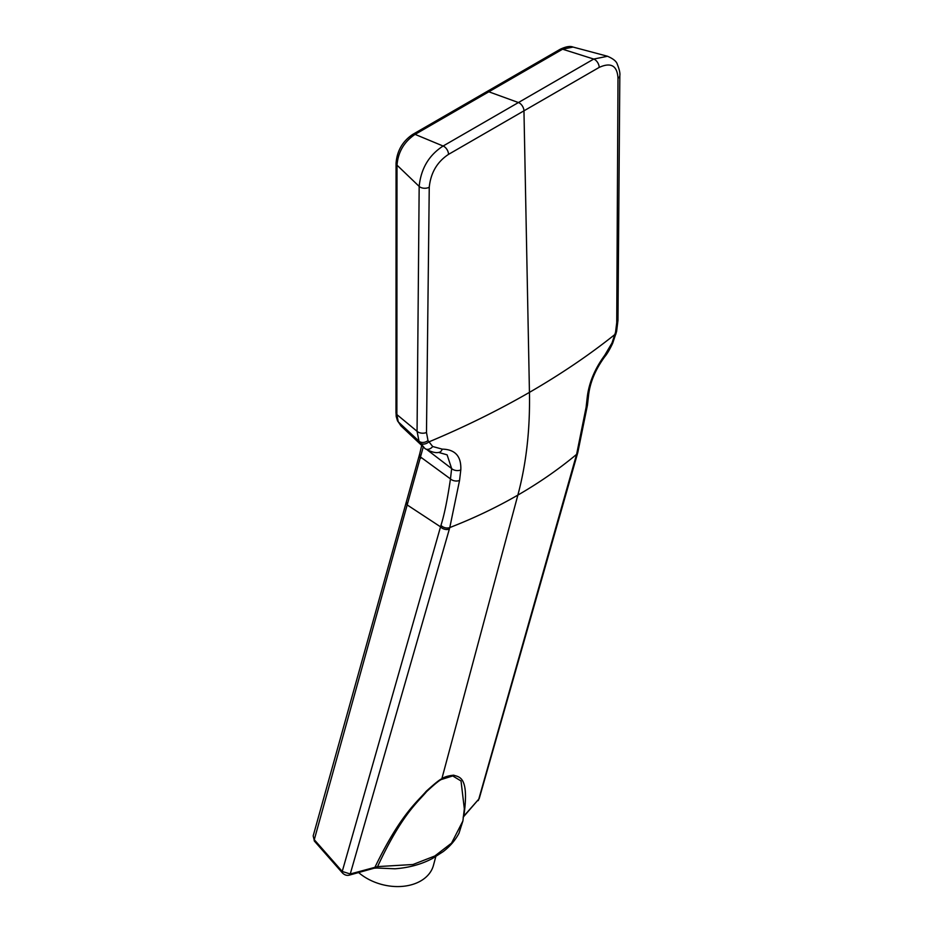 <?xml version="1.0" encoding="UTF-8"?>
<svg xmlns="http://www.w3.org/2000/svg" width="933" height="933" viewBox="0 0 933 933"><rect width="100%" height="100%" fill="white"/><g stroke="black" fill="none" stroke-linecap="round" stroke-linejoin="round"><path stroke-width="1.4" d="M462.885 820.982L458.989 833.251C455.234 840.33 449.951 846.464 443.128 851.654L432.714 858.337C421.716 864.25 409.144 867.725 394.997 868.786L377.002 868.028L377.585 866.605C401.843 814.241 418.124 801.867 426.591 791.627C434.976 783.837 440.026 779.755 441.741 779.393L452.727 775.941L461.03 780.979L464.331 808.794L462.896 820.982L451.525 843.152L434.801 856.004L412.981 864.506L377.585 866.605L350.248 873.976L449.788 527.565L459.549 480.425L460.797 469.952C461.427 456.342 455.234 449.403 442.23 449.135L432.69 446.51L427.99 440.574L426.486 432.504L429.25 187.206C430.743 172.803 437.169 161.864 448.516 154.377L599.196 67.398C611.01 62.056 617.273 65.672 617.996 78.244A6.496 3.79 -179.6 0 0 619.827 75.631L617.961 320.474L616.596 331.507L612.666 343.297C609.727 349.548 607.045 354.085 604.607 356.907C595.534 369.41 590.204 382.017 588.63 394.717L587.44 405.202L577.784 452.587L479.2 798.671L463.165 817.191M463.456 816.538A4.338 2.822 -133.8 0 0 463.864 815.757C469.672 775.265 458.453 777.201 453.73 775.183C448.097 775.755 444.131 776.979 441.834 778.822L517.862 495.096C539.239 482.746 558.809 469.171 576.606 454.359L478.559 799.896A4.338 2.916 -140.7 0 1 478.151 800.666M377.002 868.028L374.145 868.203A4.338 2.076 -108.1 0 0 375.054 867.037C400.689 814.066 417.459 801.657 426.241 791.266C434.895 783.405 440.096 779.253 441.834 778.822L441.741 779.393M349.339 875.131A4.338 1.854 -103.2 0 0 350.248 873.976L342.236 871.457L314.281 839.7L313.173 835.91L314.468 841.181L342.434 872.938C344.557 875.061 346.866 875.784 349.35 875.119L374.145 868.203M423.29 446.86L314.281 839.7A4.338 2.099 -41.4 0 0 314.479 841.193M342.446 872.95A4.338 2.099 -41.4 0 1 342.236 871.457L440.971 525.326C444.283 514.958 447.443 499.493 450.464 478.897L451.654 468.588A6.496 4.129 5.8 0 0 460.797 469.952M617.996 78.244L616.736 322.666L615.535 332.288L611.99 342.994L604.701 355.333C594.857 368.745 589.05 382.612 587.277 396.933L586.099 407.359L576.606 454.359A6.496 4.63 -164.1 0 0 577.795 452.54M604.607 356.907A6.496 2.566 -142.1 0 0 604.701 355.333M588.63 394.717A6.496 4.152 -174.3 0 1 587.277 396.933M427.512 450.103L451.654 468.588L447.094 454.837L438.615 452.423A6.496 4.362 -92.2 0 0 442.23 449.135M573.06 47.07L562.587 49.204L415.08 134.375C404.117 141.781 398.088 152.044 397.003 165.153L396.875 414.579L398.251 421.856L401.563 426.428M438.615 452.423C435.489 453.17 430.999 451.91 425.121 448.645L425.121 448.645A6.496 4.945 -54.6 0 1 424.702 448.306L418.999 441.169L417.063 431.291L419.174 186.402C420.946 168.64 428.923 155.181 443.105 146.026L593.738 59.059L607.558 56.26M426.486 432.504A6.496 3.79 0.5 0 1 417.063 431.291L396.875 414.579A6.496 3.755 180 0 1 395.989 412.678C396.502 418.007 395.51 414.124 397.435 420.62L400.933 425.868L425.121 448.645A6.496 4.945 -54.6 0 0 432.69 446.51M435.793 856.611L433.46 865.323A45.076 31.874 -165 0 1 420.713 880.95A45.076 31.874 -165 0 1 381.889 884.496A45.076 31.874 -165 0 1 358.832 872.74M382.052 884.542A42.906 30.346 -165 0 1 381.877 884.496A42.906 30.346 -165 0 1 381.294 884.344M449.356 529.081A6.496 4.63 15.9 0 1 440.539 526.83L407.604 505.208A6.496 4.618 -164.4 0 1 406.485 501.371L313.185 835.886M420.585 458.418A6.496 4.63 -164.5 0 1 419.488 454.616L406.485 501.359M459.549 480.425A6.496 4.233 7.5 0 1 450.464 478.897L420.9 457.263A6.496 4.607 -164.9 0 1 419.792 453.52L419.5 454.593M616.002 333.874A6.496 1.586 -164.8 0 1 614.999 334.411C589.551 354.762 561.036 374.086 529.443 392.373L523.961 110.817A6.496 3.755 60 0 0 518.526 102.583L488.834 91.796M612.666 343.297L611.99 342.994M577.364 454.044A6.496 4.63 -164.1 0 1 576.174 455.875M419.885 442.907A6.496 4.747 -29.9 0 0 428.702 441.974C464.191 427.139 497.767 410.613 529.443 392.373C530.154 429.367 526.294 463.608 517.862 495.096C496.461 507.435 473.777 518.258 449.788 527.565A6.496 4.63 15.9 0 1 440.971 525.326M429.25 187.218A6.496 3.79 0.5 0 1 419.174 186.402L397.003 165.153A6.496 3.755 180 0 1 396.059 163.205L395.989 412.689M448.516 154.377A6.496 3.744 60.1 0 0 443.105 146.026L415.08 134.375A6.496 3.755 -120 0 0 412.654 134.457C402.543 141.326 397.003 150.913 396.059 163.205M599.196 67.398A6.496 3.767 59.9 0 0 593.738 59.059L562.587 49.204A6.496 3.755 -120 0 0 560.162 49.286L412.666 134.445M617.961 320.474A6.496 3.79 -179.6 0 1 616.736 322.666M616.596 331.507A6.496 2.018 -167.1 0 1 615.535 332.288M587.44 405.167A6.496 4.245 -172.7 0 1 586.099 407.359M397.423 420.585A6.496 4.84 157.8 0 0 398.251 421.856L418.999 441.169A6.496 4.642 -23.7 0 0 427.99 440.574M479.2 798.66L463.328 816.678M421.669 445.624L419.792 453.496M619.827 75.631C620.235 73.275 619.384 69.462 617.273 64.179C616.468 61.356 613.179 58.697 607.418 56.225L572.979 47.047M560.173 49.286C565.958 46.557 570.273 45.822 573.107 47.093"/></g></svg>
